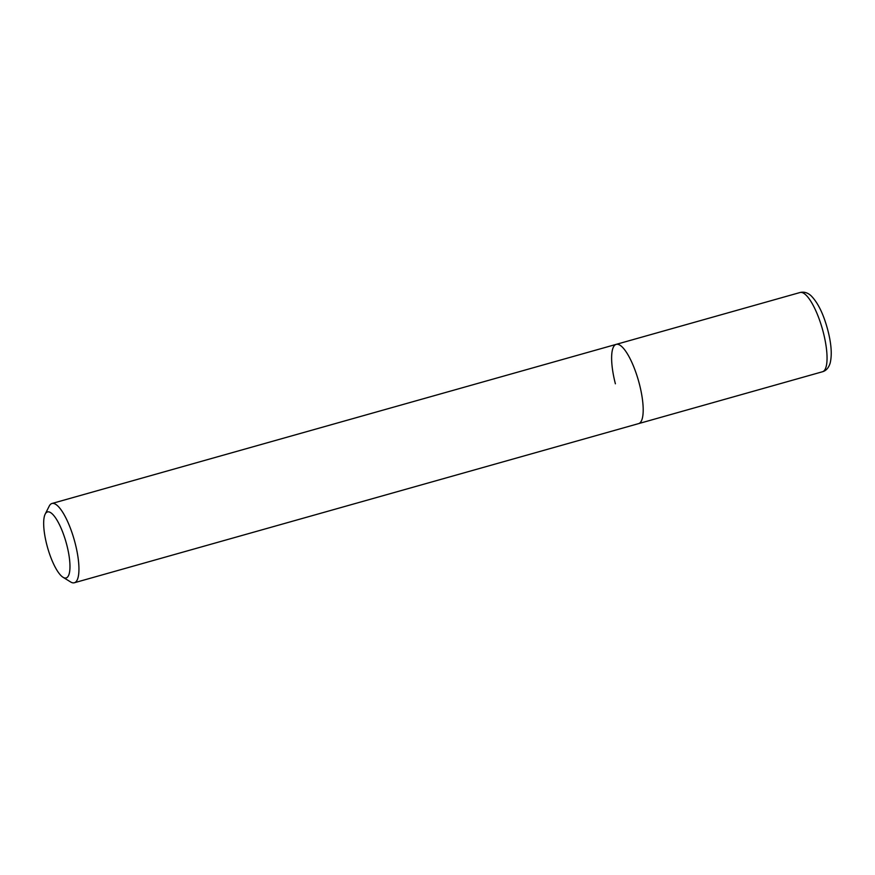 <?xml version="1.0" encoding="UTF-8"?>
<svg xmlns="http://www.w3.org/2000/svg" width="875" height="875" viewBox="0 0 875 875"><rect width="100%" height="100%" fill="white"/><g stroke="black" fill="none" stroke-linecap="round" stroke-linejoin="round"><path stroke-width="1.31" d="M615.387 383.797A41.18 11.561 74.2 0 1 616.23 344.356A41.18 11.561 74.2 0 1 639.428 384.18A41.18 11.561 74.2 0 1 638.586 423.62A41.18 11.561 -105.8 0 0 639.428 384.18A41.18 11.561 -105.8 0 0 616.23 344.356L800.089 292.502C804.048 291.561 807.734 292.677 811.147 295.827C818.114 302.914 823.703 314.497 827.925 330.586C831.403 344.181 832.136 355.031 830.134 363.158C828.636 367.905 826.077 370.77 822.445 371.766A41.18 11.561 -105.8 0 0 823.288 332.325A41.18 11.561 -105.8 0 0 800.089 292.502M45.194 514.095L49.208 506.144A41.18 11.561 74.2 0 1 51.975 503.486A41.18 11.561 74.2 0 1 75.173 543.309A41.18 11.561 74.2 0 1 74.331 582.761A41.18 11.561 74.2 0 1 70.591 581.941L63.011 577.259A34.311 9.636 74.2 0 1 46.802 544.753A34.311 9.636 74.2 0 1 45.194 514.095A34.311 9.636 74.2 0 1 66.828 545.07A34.311 9.636 74.2 0 1 63.011 577.259M74.331 582.761L822.445 371.766M51.975 503.486L616.23 344.356"/></g></svg>

